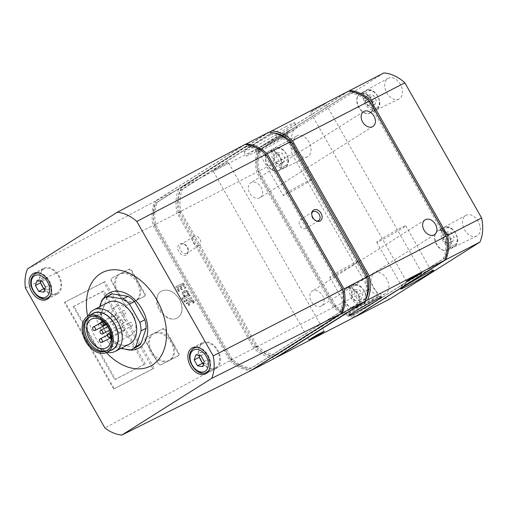 <?xml version="1.0" encoding="UTF-8"?>
<svg xmlns="http://www.w3.org/2000/svg" width="508" height="508" viewBox="0 0 508 508"><rect width="100%" height="100%" fill="white"/><g stroke="black" fill="none" stroke-linecap="round" stroke-linejoin="round"><path stroke-width="0.38" stroke-dasharray="2.54 1.91" d="M374.898 104.584L370.688 103.924L367.919 99.041L369.348 94.818L373.558 95.485L376.333 100.362L374.898 104.584L371.615 106.28L373.05 102.057L376.333 100.362M283.502 162.274L279.292 161.614L276.517 156.731L277.952 152.508L282.162 153.175L284.931 158.052L283.502 162.274L280.213 163.97L281.648 159.747L284.931 158.052M452.73 241.592L448.52 240.932L445.745 236.049L447.18 231.826L451.39 232.486L454.165 237.369L452.73 241.592L449.447 243.281L450.882 239.065L454.165 237.369M361.328 299.282L357.124 298.621L354.349 293.738L355.784 289.516L359.988 290.176L362.763 295.059L361.328 299.282L358.045 300.971L359.48 296.755L362.763 295.059M278.752 170.434A10.712 7.322 62.7 0 1 278.378 170.65A10.712 7.322 62.7 0 1 272.879 170.504A10.712 7.322 62.7 0 1 265.494 156.172A10.712 7.322 62.7 0 1 268.567 151.613A10.712 7.322 62.7 0 1 279.832 157.493A10.712 7.322 62.7 0 1 278.752 170.434M356.584 307.442A10.712 7.322 62.7 0 1 356.203 307.658A10.712 7.322 62.7 0 1 350.71 307.511A10.712 7.322 62.7 0 1 343.325 293.173A10.712 7.322 62.7 0 1 346.399 288.614A10.712 7.322 62.7 0 1 357.664 294.5A10.712 7.322 62.7 0 1 356.584 307.442M370.154 112.744A10.712 7.322 62.7 0 1 369.773 112.96A10.712 7.322 62.7 0 1 364.28 112.814A10.712 7.322 62.7 0 1 356.895 98.482A10.712 7.322 62.7 0 1 359.962 93.923A10.712 7.322 62.7 0 1 371.234 99.803A10.712 7.322 62.7 0 1 370.154 112.744M447.986 249.752A10.712 7.322 62.7 0 1 447.605 249.968A10.712 7.322 62.7 0 1 442.106 249.822A10.712 7.322 62.7 0 1 434.721 235.483A10.712 7.322 62.7 0 1 437.794 230.924A10.712 7.322 62.7 0 1 449.059 236.811A10.712 7.322 62.7 0 1 447.986 249.752M25.4 288.004L153.092 225.603L229.851 360.724L104.927 427.996M27.546 268.884L154.775 201.428A40.888 27.965 -117.3 0 0 153.092 225.603M229.851 360.724A40.888 27.965 -117.3 0 0 250.863 370.573M87.643 316.338A52.597 35.973 -117.3 0 0 106.343 352.635M339.846 312.02A38.945 26.632 -117.3 0 0 341.382 290.005A0.781 0.533 -117.3 0 0 341.255 289.681L265.106 155.632A0.781 0.533 -117.3 0 0 264.89 155.359A38.945 26.632 -117.3 0 0 245.758 146.393A0.781 0.533 -117.3 0 0 245.523 146.45L156.096 202.895A0.781 0.533 -117.3 0 0 155.937 203.092A38.945 26.632 -117.3 0 0 154.4 225.101A0.781 0.533 -117.3 0 0 154.527 225.431L230.676 359.474A0.781 0.533 -117.3 0 0 230.892 359.747A38.945 26.632 -117.3 0 0 250.025 368.713A0.781 0.533 -117.3 0 0 250.26 368.656L339.687 312.21A0.781 0.533 -117.3 0 0 339.846 312.02L341.109 311.366A38.945 26.632 -117.3 0 0 342.665 289.452M266.078 154.648A38.945 26.632 -117.3 0 0 247.021 145.745A0.781 0.533 -117.3 0 0 246.786 145.802L157.359 202.248A0.781 0.533 -117.3 0 0 157.201 202.438A38.945 26.632 -117.3 0 0 155.664 224.453A0.781 0.533 -117.3 0 0 155.791 224.777L231.94 358.826A0.781 0.533 -117.3 0 0 232.156 359.093A38.945 26.632 -117.3 0 0 251.289 368.059A0.781 0.533 -117.3 0 0 251.524 368.008L340.951 311.563A0.781 0.533 -117.3 0 0 341.109 311.366M365.373 277.647A0.781 0.533 -117.3 0 0 365.252 277.317L289.103 143.269A0.781 0.533 -117.3 0 0 288.887 143.002A38.945 26.632 -117.3 0 0 269.754 134.036A0.781 0.533 -117.3 0 0 269.519 134.093L180.092 190.538A0.781 0.533 -117.3 0 0 179.934 190.729A38.945 26.632 -117.3 0 0 178.397 212.744A0.781 0.533 -117.3 0 0 178.518 213.068L254.673 347.116A0.781 0.533 -117.3 0 0 254.883 347.383A38.945 26.632 -117.3 0 0 274.015 356.349A0.781 0.533 -117.3 0 0 274.257 356.292L363.684 299.853A0.781 0.533 -117.3 0 0 363.842 299.656A38.945 26.632 -117.3 0 0 365.373 277.647L366.611 277.006M273.59 132.867A38.945 26.632 -117.3 0 0 272.282 132.734A0.781 0.533 -117.3 0 0 272.04 132.791L182.613 189.236A0.781 0.533 -117.3 0 0 182.455 189.427A38.945 26.632 -117.3 0 0 180.924 211.442A0.781 0.533 -117.3 0 0 181.045 211.766L257.194 345.815A0.781 0.533 -117.3 0 0 257.41 346.081A38.945 26.632 -117.3 0 0 276.543 355.048A0.781 0.533 -117.3 0 0 276.784 354.997L366.033 298.66M215.494 169.704A8.763 0.381 -29.6 0 1 212.954 170.828A8.763 0.381 -29.6 0 1 220.383 166.167A8.763 0.381 -29.6 0 1 228.187 162.173A8.763 0.381 -29.6 0 1 223.768 165.087A8.763 0.381 -29.6 0 1 215.494 169.704M312.966 111.112A8.763 0.381 -29.6 0 1 310.426 112.23A8.763 0.381 -29.6 0 1 317.856 107.575A8.763 0.381 -29.6 0 1 325.66 103.575A8.763 0.381 -29.6 0 1 321.24 106.489A8.763 0.381 -29.6 0 1 312.966 111.112M286.233 126.517A29.21 1.276 150.4 0 0 258.642 141.916A29.21 1.276 150.4 0 0 243.91 151.625A29.21 1.276 150.4 0 0 269.939 138.309A29.21 1.276 150.4 0 0 294.704 122.777A29.21 1.276 150.4 0 0 286.233 126.517M348.475 91.186L258.331 148.088A40.888 27.965 -117.3 0 0 256.648 172.256L333.413 307.384A40.888 27.965 -117.3 0 0 354.419 317.227M269.335 132.201L181.299 187.769L258.331 148.088M181.299 187.769A40.888 27.965 -117.3 0 0 179.61 211.938L256.648 172.256M321.259 306.108A8.763 6.382 -122.3 0 1 311.391 301.669A8.763 6.382 -122.3 0 1 312.261 291.09A8.763 6.382 -122.3 0 1 322.332 295.091A8.763 6.382 -122.3 0 1 321.615 305.911A8.763 6.382 -122.3 0 1 321.259 306.108M259.766 197.86A8.763 6.382 -122.3 0 1 249.898 193.415A8.763 6.382 -122.3 0 1 250.761 182.836A8.763 6.382 -122.3 0 1 260.839 186.842A8.763 6.382 -122.3 0 1 260.115 197.656A8.763 6.382 -122.3 0 1 259.766 197.86M179.61 211.938L256.375 347.066L333.413 307.384M256.375 347.066A40.888 27.965 -117.3 0 0 276.962 356.889M443.401 258.674A38.945 26.632 -117.3 0 0 444.938 236.658A0.781 0.533 -117.3 0 0 444.811 236.334L368.662 102.286A0.781 0.533 -117.3 0 0 368.446 102.019A38.945 26.632 -117.3 0 0 349.314 93.047A0.781 0.533 -117.3 0 0 349.079 93.104L259.651 149.549A0.781 0.533 -117.3 0 0 259.493 149.746A38.945 26.632 -117.3 0 0 257.962 171.755A0.781 0.533 -117.3 0 0 258.083 172.085L334.232 306.134A0.781 0.533 -117.3 0 0 334.448 306.4A38.945 26.632 -117.3 0 0 353.581 315.366A0.781 0.533 -117.3 0 0 353.816 315.309L443.243 258.864A0.781 0.533 -117.3 0 0 443.401 258.674L444.665 258.02A38.945 26.632 -117.3 0 0 446.221 236.112M369.64 101.302A38.945 26.632 -117.3 0 0 350.577 92.399A0.781 0.533 -117.3 0 0 350.342 92.456L260.915 148.901A0.781 0.533 -117.3 0 0 260.756 149.092A38.945 26.632 -117.3 0 0 259.22 171.107A0.781 0.533 -117.3 0 0 259.347 171.431L335.496 305.479A0.781 0.533 -117.3 0 0 335.712 305.746A38.945 26.632 -117.3 0 0 354.844 314.719A0.781 0.533 -117.3 0 0 355.079 314.662L444.506 258.216A0.781 0.533 -117.3 0 0 444.665 258.02M348.691 91.199L259.594 147.434A40.888 27.965 -117.3 0 0 257.912 171.602L334.67 306.73A40.888 27.965 -117.3 0 0 355.467 316.567M383.838 72.974L293.694 129.87L259.594 147.434M293.694 129.87A40.888 27.965 -117.3 0 0 292.011 154.038L257.912 171.602M292.011 154.038L368.77 289.166L334.67 306.73M368.77 289.166A40.888 27.965 -117.3 0 0 389.782 299.015M307.962 156.483A11.684 7.988 62.7 0 1 307.429 156.781A11.684 7.988 62.7 0 1 295.091 149.993A11.684 7.988 62.7 0 1 296.729 136.011A11.684 7.988 62.7 0 1 309.086 142.284A11.684 7.988 62.7 0 1 307.962 156.483M385.788 293.491A11.684 7.988 62.7 0 1 385.261 293.783A11.684 7.988 62.7 0 1 372.923 287.001A11.684 7.988 62.7 0 1 374.561 273.018A11.684 7.988 62.7 0 1 386.918 279.286A11.684 7.988 62.7 0 1 385.788 293.491M399.358 98.793A11.684 7.988 62.7 0 1 398.824 99.092A11.684 7.988 62.7 0 1 386.493 92.304A11.684 7.988 62.7 0 1 388.131 78.321A11.684 7.988 62.7 0 1 400.488 84.595A11.684 7.988 62.7 0 1 399.358 98.793M477.19 235.801A11.684 7.988 62.7 0 1 476.656 236.093A11.684 7.988 62.7 0 1 464.318 229.311A11.684 7.988 62.7 0 1 465.957 215.329A11.684 7.988 62.7 0 1 478.32 221.596A11.684 7.988 62.7 0 1 477.19 235.801M268.916 132.175L178.772 189.071A40.888 27.965 -117.3 0 0 177.082 213.239L253.848 348.367A40.888 27.965 -117.3 0 0 274.86 358.216M245.135 144.545L156.039 200.781L178.772 189.071M156.039 200.781A40.888 27.965 -117.3 0 0 154.356 224.949L177.082 213.239M186.112 254.991A6.382 4.648 -122.3 0 1 178.079 249.853A6.382 4.648 -122.3 0 1 182.683 243.662A6.382 4.648 -122.3 0 1 188.062 252.184A6.382 4.648 -122.3 0 1 186.112 254.991M154.356 224.949L231.115 360.077L253.848 348.367M231.115 360.077A40.888 27.965 -117.3 0 0 251.911 369.913M244.919 144.532L154.775 201.428M288.728 130.918A29.21 1.276 150.4 0 0 261.144 146.31A29.21 1.276 150.4 0 0 246.412 156.026A29.21 1.276 150.4 0 0 272.434 142.71A29.21 1.276 150.4 0 0 297.199 127.171A29.21 1.276 150.4 0 0 288.728 130.918M282.785 134.671A18.942 0.826 150.4 0 0 264.566 144.85A18.942 0.826 150.4 0 0 255.372 150.978A18.942 0.826 150.4 0 0 272.212 142.316A18.942 0.826 150.4 0 0 288.277 132.283A18.942 0.826 150.4 0 0 282.785 134.671M282.588 137.465A16.681 0.73 150.4 0 0 266.833 146.253A16.681 0.73 150.4 0 0 258.42 151.803A16.681 0.73 150.4 0 0 258.451 151.822A16.681 0.73 150.4 0 0 273.279 144.196A16.681 0.73 150.4 0 0 287.426 135.363A16.681 0.73 150.4 0 0 287.426 135.325A16.681 0.73 150.4 0 0 282.588 137.465M307.416 181.166A16.681 0.73 150.4 0 0 291.662 189.96A16.681 0.73 150.4 0 0 283.248 195.504A16.681 0.73 150.4 0 0 298.107 187.903A16.681 0.73 150.4 0 0 312.249 179.032A16.681 0.73 150.4 0 0 307.416 181.166M353.917 263.03A16.681 0.73 150.4 0 0 338.163 271.824A16.681 0.73 150.4 0 0 329.749 277.374A16.681 0.73 150.4 0 0 344.615 269.767A16.681 0.73 150.4 0 0 358.756 260.896A16.681 0.73 150.4 0 0 353.917 263.03M373.945 298.279A16.681 0.73 150.4 0 0 358.477 306.902A16.681 0.73 150.4 0 0 349.771 312.585A16.681 0.73 150.4 0 0 349.777 312.617A16.681 0.73 150.4 0 0 364.636 305.01A16.681 0.73 150.4 0 0 378.778 296.139A16.681 0.73 150.4 0 0 378.752 296.12A16.681 0.73 150.4 0 0 373.945 298.279M400.895 227.901A16.681 0.73 150.4 0 0 385.14 236.696A16.681 0.73 150.4 0 0 376.726 242.24A16.681 0.73 150.4 0 0 391.585 234.639A16.681 0.73 150.4 0 0 405.733 225.762A16.681 0.73 150.4 0 0 400.895 227.901M425.723 271.609A16.681 0.73 150.4 0 0 410.254 280.226A16.681 0.73 150.4 0 0 401.549 285.909A16.681 0.73 150.4 0 0 401.555 285.947A16.681 0.73 150.4 0 0 416.414 278.34A16.681 0.73 150.4 0 0 430.555 269.469A16.681 0.73 150.4 0 0 430.53 269.45A16.681 0.73 150.4 0 0 425.723 271.609M199.098 245.466A5.258 3.829 -122.3 0 1 193.18 242.805A5.258 3.829 -122.3 0 1 193.694 236.455A5.258 3.829 -122.3 0 1 199.739 238.855A5.258 3.829 -122.3 0 1 199.307 245.345A5.258 3.829 -122.3 0 1 199.098 245.466M186.684 253.301A5.258 3.829 -122.3 0 1 180.765 250.635A5.258 3.829 -122.3 0 1 181.286 244.291A5.258 3.829 -122.3 0 1 183.858 243.973A5.258 3.829 -122.3 0 1 188.29 250.99A5.258 3.829 -122.3 0 1 186.893 253.181A5.258 3.829 -122.3 0 1 186.684 253.301M316.598 221.018A5.258 3.829 -122.3 0 1 316.039 220.916A5.258 3.829 -122.3 0 1 311.607 213.893A5.258 3.829 -122.3 0 1 311.753 213.341M305.994 228.549A5.258 3.829 -122.3 0 1 300.076 225.882A5.258 3.829 -122.3 0 1 300.59 219.539A5.258 3.829 -122.3 0 1 306.635 221.939A5.258 3.829 -122.3 0 1 306.203 228.429A5.258 3.829 -122.3 0 1 305.994 228.549M186.023 303.689L187.573 302.247L191.44 300.444L193.008 301.352L193.681 302.704L193.091 303.276L192.646 302.273L191.237 301.879L188.239 303.416L189.243 305.187L188.595 305.518L187.592 303.752L186.023 303.689L187.573 302.247M184.842 302.095L183.915 301.682L183.985 300.768L184.601 300.393A0.787 0.572 -122.3 0 1 185.376 301.758L184.842 302.095L184.08 300.723L184.614 300.387M186.182 301.269L185.522 300.101L190.691 297.447L191.357 298.609L186.182 301.269L186.734 300.914L186.074 299.752L185.522 300.101M182.442 292.475L183.49 291.408L185.687 290.811C187.712 291.452 188.614 292.843 188.398 294.983L189.725 295.745L182.397 299.51L181.731 298.342L184.55 296.894C182.575 295.872 181.87 294.399 182.442 292.475L183.013 292.113A5.207 3.791 -122.3 0 1 183.813 291.211A8.484 6.179 -122.3 0 1 184.08 291.033A8.484 6.179 -122.3 0 1 185.077 290.563A5.163 3.759 -122.3 0 1 186.309 290.417L185.687 290.811M178.524 291.687L175.762 286.817L182.645 283.286L185.414 288.15L184.639 288.544L182.55 284.874L180.105 286.131L182.048 289.56L181.286 289.954L179.337 286.525L177.209 287.617L179.299 291.287L178.524 291.687L179.051 291.351L176.289 286.487L175.762 286.817M179.54 299.288C183.458 307.359 182.912 313.455 177.895 317.576L177.279 317.925C165.291 324.961 149.123 297.967 161.29 291.217C167.869 288.353 173.952 291.046 179.54 299.288M113.633 389.045L64.433 302.444L103.721 282.283L152.914 368.884L113.633 389.045L114.262 388.645L65.068 302.044L104.978 281.489L154.172 368.09L114.262 388.645M124.6 304.336L111.144 280.651L111.347 278.371L128.829 269.392L131.039 270.447L144.488 294.126L144.285 296.412L126.803 305.384L124.6 304.336L111.373 280.511A1.949 1.416 -122.3 0 1 111.601 278.213A1.949 1.416 -122.3 0 1 111.677 278.168L129.356 269.056A1.949 1.416 -122.3 0 1 131.578 270.097L145.034 293.783A1.949 1.416 -122.3 0 1 144.812 296.075A1.949 1.416 -122.3 0 1 144.729 296.12L127.051 305.232A1.949 1.416 -122.3 0 1 124.828 304.19M158.42 363.874L144.964 340.195L145.25 337.864L162.655 328.93L164.859 329.984L178.308 353.663L178.105 355.949L160.623 364.928L158.42 363.874L145.199 340.049A1.949 1.416 -122.3 0 1 145.421 337.75A1.949 1.416 -122.3 0 1 145.498 337.706L163.182 328.6A1.949 1.416 -122.3 0 1 165.405 329.635L178.854 353.32A1.949 1.416 -122.3 0 1 178.632 355.613A1.949 1.416 -122.3 0 1 178.556 355.657L160.871 364.769A1.949 1.416 -122.3 0 1 158.648 363.728M135.871 300.641A15.538 11.316 -122.3 0 1 118.377 292.76A15.538 11.316 -122.3 0 1 119.913 274.002A15.538 11.316 -122.3 0 1 137.776 281.102A15.538 11.316 -122.3 0 1 136.5 300.285A15.538 11.316 -122.3 0 1 135.871 300.641M169.697 360.178A15.538 11.316 -122.3 0 1 152.197 352.298A15.538 11.316 -122.3 0 1 153.733 333.54A15.538 11.316 -122.3 0 1 171.596 340.639A15.538 11.316 -122.3 0 1 170.32 359.823A15.538 11.316 -122.3 0 1 169.697 360.178M64.433 302.444L65.068 302.044M152.914 368.884L154.172 368.09M103.721 282.283L104.978 281.489M145.275 363.925L103.765 290.855L73.965 306.21L115.475 379.279L145.275 363.925L114.757 379.73L73.247 306.661L73.965 306.21M114.757 379.73L115.475 379.279M73.247 306.661L102.591 291.598L144.101 364.668M102.591 291.598L103.765 290.855M176.936 318.141A15.577 11.347 -122.3 0 1 159.15 309.816A15.577 11.347 -122.3 0 1 160.941 291.44A15.577 11.347 -122.3 0 1 178.848 298.552A15.577 11.347 -122.3 0 1 177.565 317.779A15.577 11.347 -122.3 0 1 176.936 318.141M134.747 301.352A15.538 11.316 -122.3 0 1 116.999 293.046A15.538 11.316 -122.3 0 1 118.783 274.714A15.538 11.316 -122.3 0 1 136.646 281.813A15.538 11.316 -122.3 0 1 135.369 300.996A15.538 11.316 -122.3 0 1 134.747 301.352M168.567 360.89A15.538 11.316 -122.3 0 1 150.819 352.584A15.538 11.316 -122.3 0 1 152.603 334.251A15.538 11.316 -122.3 0 1 170.472 341.351A15.538 11.316 -122.3 0 1 169.196 360.534A15.538 11.316 -122.3 0 1 168.567 360.89M124.962 349.066A31.28 21.393 62.7 0 1 103.467 327.298A31.28 21.393 62.7 0 1 103.543 298.475M110.566 294.64A29.21 19.977 -117.3 0 0 107.067 297.212L101.714 312.96A29.21 19.977 -117.3 0 0 102.965 321.469L113.316 339.687A29.21 19.977 -117.3 0 0 119.837 344.869L135.541 347.332A29.21 19.977 -117.3 0 0 137.312 346.57M102.013 299.809L107.067 297.212M99.625 306.851L96.666 315.563L101.714 312.96M96.666 315.563A29.21 19.977 -117.3 0 0 97.917 324.072L102.965 321.469M97.917 324.072L108.261 342.29L113.316 339.687M108.261 342.29A29.21 19.977 -117.3 0 0 114.789 347.472L119.837 344.869M130.486 349.936L135.541 347.332M114.789 347.472L120.942 348.437M108.185 302.438A23.368 15.983 -117.3 0 0 107.359 302.914A23.368 15.983 -117.3 0 0 105.01 331.146A23.368 15.983 -117.3 0 0 129.584 343.98M131.661 334.778A16.161 11.055 62.7 0 1 131.089 335.102A16.161 11.055 62.7 0 1 113.862 325.799A16.161 11.055 62.7 0 1 116.288 306.368A16.161 11.055 62.7 0 1 133.287 315.246A16.161 11.055 62.7 0 1 131.661 334.778M122.555 321.45A1.949 1.334 -117.3 0 0 124.581 322.466A1.949 1.334 -117.3 0 0 124.873 320.129A1.949 1.334 -117.3 0 0 122.796 319.005A1.949 1.334 -117.3 0 0 122.555 321.45M132.036 325.888A1.949 1.334 62.7 0 1 131.966 325.933A1.949 1.334 62.7 0 1 129.889 324.809A1.949 1.334 62.7 0 1 130.181 322.466A1.949 1.334 62.7 0 1 132.226 323.539A1.949 1.334 62.7 0 1 132.036 325.888M124.054 330.924A1.949 1.334 62.7 0 1 123.984 330.968A1.949 1.334 62.7 0 1 121.907 329.844A1.949 1.334 62.7 0 1 122.199 327.501A1.949 1.334 62.7 0 1 124.25 328.574A1.949 1.334 62.7 0 1 124.054 330.924M125.241 313.931A1.949 1.334 62.7 0 1 125.171 313.969A1.949 1.334 62.7 0 1 123.095 312.845A1.949 1.334 62.7 0 1 123.387 310.509A1.949 1.334 62.7 0 1 125.438 311.575A1.949 1.334 62.7 0 1 125.241 313.931M117.259 318.967A1.949 1.334 62.7 0 1 117.189 319.005A1.949 1.334 62.7 0 1 115.113 317.887A1.949 1.334 62.7 0 1 115.405 315.544A1.949 1.334 62.7 0 1 117.456 316.611A1.949 1.334 62.7 0 1 117.259 318.967M89.668 317.049A18.885 12.916 62.7 0 1 90.284 316.7A18.885 12.916 62.7 0 1 110.153 327.076A18.885 12.916 62.7 0 1 108.255 349.891A18.885 12.916 62.7 0 1 107.582 350.279A18.885 12.916 62.7 0 1 106.94 350.577M112.084 349.714A20.447 13.983 62.7 0 1 90.291 337.941A20.447 13.983 62.7 0 1 93.358 313.36M110.363 350.596A20.637 14.116 62.7 0 1 94.253 343.986A20.637 14.116 62.7 0 1 87.668 331.203A20.637 14.116 62.7 0 1 91.637 314.249M106.972 352.342A23.368 15.983 62.7 0 1 94.901 344.722A23.368 15.983 62.7 0 1 87.446 330.251A23.368 15.983 62.7 0 1 88.252 315.995M57.753 293.789A14.605 9.989 62.7 0 1 57.233 294.088A14.605 9.989 62.7 0 1 41.669 285.68A14.605 9.989 62.7 0 1 43.859 268.122A14.605 9.989 62.7 0 1 59.22 276.142A14.605 9.989 62.7 0 1 57.753 293.789M57.271 292.945A13.627 9.322 62.7 0 1 56.788 293.224A13.627 9.322 62.7 0 1 42.259 285.375A13.627 9.322 62.7 0 1 44.304 268.986A13.627 9.322 62.7 0 1 58.642 276.479A13.627 9.322 62.7 0 1 57.271 292.945M216.535 368.211A14.605 9.989 62.7 0 1 216.014 368.51A14.605 9.989 62.7 0 1 200.45 360.102A14.605 9.989 62.7 0 1 202.641 342.544A14.605 9.989 62.7 0 1 218.002 350.564A14.605 9.989 62.7 0 1 216.535 368.211M216.052 367.367A13.627 9.322 62.7 0 1 215.57 367.64A13.627 9.322 62.7 0 1 201.041 359.797A13.627 9.322 62.7 0 1 203.086 343.408A13.627 9.322 62.7 0 1 217.424 350.895A13.627 9.322 62.7 0 1 216.052 367.367M359.48 296.755L356.705 291.871L359.988 290.176M356.705 291.871L352.501 291.211L355.784 289.516M352.501 291.211L351.066 295.427L354.349 293.738M351.066 295.427L353.841 300.311L357.124 298.621M353.841 300.311L358.045 300.971M450.882 239.065L448.107 234.182L451.39 232.486M448.107 234.182L443.897 233.521L447.18 231.826M443.897 233.521L442.462 237.738L445.745 236.049M442.462 237.738L445.237 242.621L448.52 240.932M445.237 242.621L449.447 243.281M281.648 159.747L278.873 154.864L282.162 153.175M278.873 154.864L274.669 154.203L277.952 152.508M274.669 154.203L273.234 158.426L276.517 156.731M273.234 158.426L276.009 163.309L279.292 161.614M276.009 163.309L280.213 163.97M373.05 102.057L370.275 97.174L373.558 95.485M370.275 97.174L366.065 96.514L369.348 94.818M366.065 96.514L364.636 100.736L367.919 99.041M364.636 100.736L367.405 105.62L370.688 103.924M367.405 105.62L371.615 106.28M200.946 355.663L206 353.06L200.946 352.266L199.854 355.492M204.273 361.525L209.328 358.921L206 353.06M195.898 354.87L200.946 352.266M202.552 366.592L207.607 363.988L209.328 358.921M203.651 363.366L207.607 363.988M42.164 281.241L47.212 278.644L42.164 277.851L41.072 281.07M45.491 287.103L50.546 284.499L47.212 278.644M37.116 280.448L42.164 277.851M43.771 292.17L48.825 289.566L50.546 284.499M44.863 288.944L48.825 289.566M176.289 286.487L182.645 283.286M183.286 282.88L186.049 287.744L185.414 288.15M186.049 287.744L184.639 288.544M185.261 288.15L183.178 284.48L182.55 284.874M183.178 284.48L180.105 286.131M180.689 285.763L182.639 289.192L182.048 289.56M182.639 289.192L181.286 289.954M181.864 289.592L179.915 286.163L179.337 286.525M179.915 286.163L177.209 287.617M177.749 287.274L179.838 290.944L179.299 291.287M179.838 290.944L179.051 291.351M186.309 290.417A2.877 2.095 -122.3 0 1 188.538 291.922A2.877 2.095 -122.3 0 1 189.027 294.589L188.398 294.983M189.027 294.589L190.367 295.345L189.725 295.745M190.367 295.345L182.397 299.51M182.918 299.18L182.258 298.012L181.731 298.342M182.258 298.012L183.788 297.288M184.341 296.939A18.764 13.665 -122.3 0 1 184.829 296.736L184.264 297.091M184.829 296.736A0.686 0.502 -122.3 0 0 185.115 296.539L184.55 296.894M183.852 293.218A3.131 2.28 -122.3 0 1 184.309 292.589A7.474 5.442 -122.3 0 1 184.817 292.208A7.474 5.442 -122.3 0 1 186.049 291.694A2.826 2.057 -122.3 0 1 186.836 291.681A1.715 1.251 -122.3 0 1 188.062 292.71A2.985 2.178 -122.3 0 1 188.284 293.173A1.619 1.181 -122.3 0 1 188.239 294.621A2.953 2.153 -122.3 0 1 188.004 294.907A5.112 3.721 -122.3 0 1 187.681 295.173A7.823 5.696 -122.3 0 1 187.496 295.294A7.823 5.696 -122.3 0 1 187.084 295.523A9.512 6.928 -122.3 0 1 186.614 295.739A6.502 4.737 -122.3 0 1 186.176 295.878A3.385 2.464 -122.3 0 1 185.763 295.942A2.286 1.664 -122.3 0 1 185.376 295.91A1.6 1.162 -122.3 0 1 184.353 295.218A2.794 2.032 -122.3 0 1 184.048 294.761A1.645 1.2 -122.3 0 1 183.852 293.218L184.226 292.583L186.22 292.068L187.662 293.573L187.623 295.008L186.893 295.675L184.804 296.272L183.483 295.116L183.274 293.58M184.048 294.761L183.483 295.116M184.353 295.218L183.788 295.573M187.084 295.523L186.487 295.904M188.239 294.621L187.623 295.008M188.284 293.173L187.662 293.573M188.062 292.71L187.433 293.11M186.836 291.681L186.22 292.068M185.115 296.539A2.851 2.076 -122.3 0 1 183.013 292.113M186.074 299.752L190.691 297.447M191.332 297.04L191.992 298.209L191.357 298.609M191.992 298.209L186.734 300.914M185.376 301.758A0.756 0.552 -122.3 0 1 184.442 301.352L183.915 301.682M184.442 301.352A0.756 0.552 -122.3 0 1 184.601 300.393M188.138 301.885L191.186 300.317A5.353 3.899 -122.3 0 1 191.649 300.126A2.965 2.159 -122.3 0 1 192.068 300.044L191.44 300.444M192.068 300.044A1.638 1.194 -122.3 0 1 193.389 300.622A2.68 1.949 -122.3 0 1 193.65 300.952L193.008 301.352M193.65 300.952A3.861 2.813 -122.3 0 1 194.316 302.298L193.681 302.704M194.316 302.298L193.091 303.276M191.237 301.879L191.853 301.492A3.08 2.242 -122.3 0 1 192.291 301.333A0.94 0.686 -122.3 0 1 193.275 301.873A5.169 3.766 -122.3 0 1 193.548 302.431A3.27 2.381 -122.3 0 1 193.719 302.882M193.275 301.873L192.646 302.273M192.291 301.333L191.668 301.72M191.853 301.492L188.239 303.416M188.805 303.06L189.808 304.832L189.243 305.187M189.808 304.832L188.595 305.518M189.154 305.168L188.151 303.397L187.592 303.752M188.151 303.397L186.557 303.346M376.834 107.994A9.544 6.528 62.7 0 1 364.985 98.584A9.544 6.528 62.7 0 1 374.561 92.539A9.544 6.528 62.7 0 1 376.834 107.994M285.433 165.684A9.544 6.528 62.7 0 1 273.583 156.274A9.544 6.528 62.7 0 1 283.159 150.228A9.544 6.528 62.7 0 1 285.433 165.684M454.66 244.996A9.544 6.528 62.7 0 1 442.811 235.591A9.544 6.528 62.7 0 1 452.387 229.546A9.544 6.528 62.7 0 1 454.66 244.996M363.264 302.685A9.544 6.528 62.7 0 1 351.415 293.281A9.544 6.528 62.7 0 1 360.991 287.236A9.544 6.528 62.7 0 1 363.264 302.685M279.279 170.402A10.922 7.468 62.7 0 1 278.784 170.675A10.922 7.468 62.7 0 1 267.252 164.332A10.922 7.468 62.7 0 1 268.783 151.263A10.922 7.468 62.7 0 1 280.34 157.124A10.922 7.468 62.7 0 1 279.279 170.402M357.111 307.404A10.922 7.468 62.7 0 1 356.616 307.683A10.922 7.468 62.7 0 1 345.084 301.339A10.922 7.468 62.7 0 1 346.615 288.271A10.922 7.468 62.7 0 1 358.165 294.132A10.922 7.468 62.7 0 1 357.111 307.404M370.681 112.713A10.922 7.468 62.7 0 1 370.186 112.986A10.922 7.468 62.7 0 1 358.654 106.642A10.922 7.468 62.7 0 1 360.185 93.574A10.922 7.468 62.7 0 1 371.735 99.435A10.922 7.468 62.7 0 1 370.681 112.713M448.513 249.714A10.922 7.468 62.7 0 1 448.012 249.993A10.922 7.468 62.7 0 1 436.48 243.649A10.922 7.468 62.7 0 1 438.01 230.581A10.922 7.468 62.7 0 1 449.567 236.442A10.922 7.468 62.7 0 1 448.513 249.714M341.382 290.005L342.614 289.37M339.687 312.21L340.951 311.563M250.26 368.656L251.524 368.008M250.025 368.713L251.289 368.059M230.892 359.747L232.156 359.093M230.676 359.474L231.94 358.826M154.527 225.431L155.791 224.777M154.4 225.101L155.664 224.453M155.937 203.092L157.201 202.438M156.096 202.895L157.359 202.248M245.523 146.45L246.786 145.802M245.758 146.393L247.021 145.745M264.89 155.359L266.129 154.724M265.106 155.632L266.294 155.023M341.255 289.681L342.443 289.065M365.252 277.317L366.439 276.708M289.103 143.269L290.29 142.659M288.887 143.002L290.119 142.367M269.754 134.036L272.282 132.734M269.519 134.093L272.04 132.791M180.092 190.538L182.613 189.236M179.934 190.729L182.455 189.427M178.397 212.744L180.924 211.442M178.518 213.068L181.045 211.766M254.673 347.116L257.194 345.815M254.883 347.383L257.41 346.081M274.015 356.349L276.543 355.048M274.257 356.292L276.784 354.997M363.684 299.853L366.039 298.634M363.842 299.656L366.084 298.501M444.938 236.658L446.17 236.023M443.243 258.864L444.506 258.216M353.816 315.309L355.079 314.662M353.581 315.366L354.844 314.719M334.448 306.4L335.712 305.746M334.232 306.134L335.496 305.479M258.083 172.085L259.347 171.431M257.962 171.755L259.22 171.107M259.493 149.746L260.756 149.092M259.651 149.549L260.915 148.901M349.314 93.047L350.577 92.399M368.446 102.019L369.684 101.378M368.662 102.286L369.849 101.676M444.811 236.334L445.999 235.725M144.208 296.456L144.729 296.12M144.488 294.126L145.034 293.783M131.039 270.447L131.578 270.097M128.829 269.392L129.356 269.056M178.029 355.994L178.556 355.657M178.308 353.663L178.854 353.32M164.859 329.984L165.405 329.635M162.655 328.93L163.182 328.6M47.695 297.904A13.627 9.322 62.7 0 1 33.166 290.055A13.627 9.322 62.7 0 1 35.211 273.672M39.148 272.986A13.627 9.322 62.7 0 1 49.74 281.521A13.627 9.322 62.7 0 1 50.54 295.097M206.477 372.326A13.627 9.322 62.7 0 1 191.948 364.477A13.627 9.322 62.7 0 1 193.993 348.094M197.929 347.409A13.627 9.322 62.7 0 1 208.521 355.943A13.627 9.322 62.7 0 1 209.321 369.519M454.482 246.405A10.712 7.322 62.7 0 1 454.101 246.621A10.712 7.322 62.7 0 1 442.684 240.455A10.712 7.322 62.7 0 1 444.29 227.578A10.712 7.322 62.7 0 1 455.562 233.464A10.712 7.322 62.7 0 1 454.482 246.405M376.65 109.398A10.712 7.322 62.7 0 1 376.269 109.614A10.712 7.322 62.7 0 1 364.858 103.448A10.712 7.322 62.7 0 1 366.465 90.576A10.712 7.322 62.7 0 1 377.73 96.457A10.712 7.322 62.7 0 1 376.65 109.398M363.08 304.095A10.712 7.322 62.7 0 1 362.699 304.311A10.712 7.322 62.7 0 1 351.288 298.145A10.712 7.322 62.7 0 1 352.895 285.267A10.712 7.322 62.7 0 1 364.16 291.154A10.712 7.322 62.7 0 1 363.08 304.095M285.255 167.088A10.712 7.322 62.7 0 1 284.874 167.303A10.712 7.322 62.7 0 1 273.456 161.138A10.712 7.322 62.7 0 1 275.063 148.266A10.712 7.322 62.7 0 1 286.328 154.146A10.712 7.322 62.7 0 1 285.255 167.088M183.813 291.211L183.229 291.586M185.077 290.563L184.474 290.944M184.309 292.589L183.725 292.957M185.376 295.91L184.804 296.272M185.763 295.942L185.185 296.31M186.176 295.878L185.591 296.247M186.614 295.739L186.023 296.113M187.681 295.173L187.077 295.554M188.004 294.907L187.389 295.294M186.049 291.694L185.439 292.075M191.186 300.317L190.57 300.704M191.649 300.126L191.027 300.514M193.389 300.622L192.754 301.028M193.548 302.431L192.919 302.825M272.879 170.504C275.012 171.463 276.981 171.514 278.784 170.675L307.429 156.781M265.494 156.172C265.957 153.88 267.056 152.241 268.783 151.263L296.729 136.011M350.71 307.511C352.844 308.464 354.813 308.521 356.616 307.683L385.261 293.783M343.325 293.173C343.789 290.881 344.888 289.249 346.615 288.271L374.561 273.018M364.28 112.814C366.414 113.773 368.383 113.824 370.186 112.986L398.824 99.092M356.895 98.482C357.359 96.19 358.451 94.552 360.185 93.574L388.131 78.321M442.106 249.822C444.246 250.774 446.215 250.831 448.012 249.993L476.656 236.093M434.721 235.483C435.185 233.191 436.283 231.559 438.01 230.581L465.957 215.329M250.234 368.675L251.498 368.021M245.548 146.437L246.812 145.783M269.545 134.074L272.072 132.772M274.231 356.311L276.752 355.009M353.79 315.328L355.054 314.674M243.91 151.625L246.412 156.026M294.704 122.777L297.199 127.171M287.426 135.363L288.277 132.283M258.451 151.822L255.372 150.978M258.42 151.803L283.248 195.504M287.426 135.325L312.249 179.032M421.748 272.72L325.66 103.575M406.514 281.375L310.426 112.23M324.275 331.311L228.187 162.173M309.035 339.966L212.954 170.828M329.749 277.374L349.777 312.617M358.756 260.896L378.778 296.139M349.771 312.585L348.92 315.659M378.752 296.12L381.832 296.964M363.601 111.614L250.761 182.836M372.955 126.435L260.115 197.656M425.101 219.869L312.261 291.09M434.454 234.683L321.615 305.911M376.726 242.24L401.555 285.947M405.733 225.762L430.555 269.469M401.549 285.909L400.698 288.989M430.53 269.45L433.61 270.294M193.694 236.455L181.286 244.291M199.307 245.345L186.893 253.181M183.858 243.973L182.683 243.662M188.29 250.99L188.062 252.184M316.039 220.916L317.221 221.221M311.607 213.893L311.836 212.7M313.004 211.703L300.59 219.539M318.618 220.593L306.203 228.429M144.285 296.412L144.812 296.075M178.105 355.949L178.632 355.613M161.29 291.217L160.941 291.44M177.895 317.576L177.565 317.779M119.913 274.002L118.783 274.714M136.5 300.285L135.369 300.996M153.733 333.54L152.603 334.251M170.32 359.823L169.196 360.534M106.337 347.853L131.089 335.102M91.535 319.119L116.288 306.368M106.318 350.926L107.582 350.279M89.021 317.348L90.284 316.7M94.253 343.986L94.901 344.722M87.668 331.203L87.446 330.251M106.299 324.618L117.189 319.005M100.571 323.19L115.405 315.544M105.766 323.964L125.171 313.969M102.768 321.126L123.387 310.509M111.227 337.541L123.984 330.968M107.366 335.147L122.199 327.501M111.176 336.639L131.966 325.933M110.433 332.638L130.181 322.466M46.876 299.422L57.233 294.088M33.503 273.456L43.859 268.122M205.657 373.844L216.014 368.51M192.284 347.878L202.641 342.544M49.619 296.913L56.788 293.224M37.135 272.682L44.304 268.986M208.401 371.335L215.57 367.64M195.917 347.104L203.086 343.408M447.605 249.968L454.527 246.374C463.023 241.84 452.533 222.542 444.29 227.578L437.794 230.924M369.773 112.96L376.701 109.372C385.197 104.832 374.701 85.534 366.465 90.576L359.962 93.923M356.203 307.658L363.131 304.063C371.627 299.529 361.131 280.232 352.895 285.267L346.399 288.614M278.378 170.65L285.299 167.062C293.795 162.522 283.299 143.224 275.063 148.266L268.567 151.613M109.582 330.194L124.581 322.466M107.798 326.733L122.796 319.005M184.08 291.033L183.49 291.408M184.982 296.685L184.423 297.04M187.496 295.294L186.893 295.675M184.817 292.208L184.226 292.583M185.356 301.771L184.823 302.108M184.512 300.431L183.985 300.768M185.458 301.72L184.925 302.057"/><path stroke-width="0.76" d="M45.491 287.103L42.164 281.241L37.116 280.448L35.395 285.515L38.722 291.376L43.771 292.17L45.491 287.103M204.273 361.525L200.946 355.663L195.898 354.87L194.177 359.937L197.504 365.798L202.552 366.592L204.273 361.525M117.234 212.274L27.546 268.884A39.167 26.784 -117.3 0 0 25.4 288.004L104.927 427.996A39.167 26.784 -117.3 0 0 121.926 435.026L250.863 370.573L341.008 313.677A40.888 27.965 -117.3 0 0 342.69 289.503L265.932 154.381A40.888 27.965 -117.3 0 0 244.919 144.532L117.234 212.274A39.167 26.784 -117.3 0 1 136.811 221.444L213.189 355.892L342.69 289.503M206.178 373.545A14.605 9.989 62.7 0 1 205.657 373.844A14.605 9.989 62.7 0 1 190.094 365.436A14.605 9.989 62.7 0 1 192.284 347.878A14.605 9.989 62.7 0 1 207.645 355.898A14.605 9.989 62.7 0 1 206.178 373.545M47.396 299.123A14.605 9.989 62.7 0 1 46.876 299.422A14.605 9.989 62.7 0 1 31.312 291.014A14.605 9.989 62.7 0 1 33.503 273.456A14.605 9.989 62.7 0 1 48.863 281.483A14.605 9.989 62.7 0 1 47.396 299.123M106.343 352.635A52.597 35.973 -117.3 0 0 152.419 364.998A52.597 35.973 -117.3 0 0 156.947 300.069A52.597 35.973 -117.3 0 0 100.508 273.615A52.597 35.973 -117.3 0 0 87.643 316.338M213.189 355.892A39.167 26.784 -117.3 0 1 211.62 378.416L121.926 435.026M342.665 289.452A38.945 26.632 -117.3 0 0 342.64 289.357A0.781 0.533 -117.3 0 0 342.519 289.027L266.37 154.978A0.781 0.533 -117.3 0 0 266.154 154.711A38.945 26.632 -117.3 0 0 266.078 154.648M366.033 298.66L366.205 298.552A0.781 0.533 -117.3 0 0 366.37 298.355A38.945 26.632 -117.3 0 0 367.9 276.346A0.781 0.533 -117.3 0 0 367.779 276.015L291.63 141.967A0.781 0.533 -117.3 0 0 291.414 141.7A38.945 26.632 -117.3 0 0 273.59 132.867M276.962 356.889A40.888 27.965 -117.3 0 0 277.381 356.914L367.525 300.012L444.564 260.331A40.888 27.965 -117.3 0 0 446.246 236.163L369.487 101.035A40.888 27.965 -117.3 0 0 348.475 91.186L269.335 132.201M367.525 300.012A40.888 27.965 -117.3 0 0 369.214 275.844L446.246 236.163M434.099 234.886A8.763 6.382 -122.3 0 1 424.231 230.448A8.763 6.382 -122.3 0 1 425.101 219.869A8.763 6.382 -122.3 0 1 435.172 223.869A8.763 6.382 -122.3 0 1 434.454 234.683A8.763 6.382 -122.3 0 1 434.099 234.886M372.605 126.638A8.763 6.382 -122.3 0 1 362.737 122.193A8.763 6.382 -122.3 0 1 363.601 111.614A8.763 6.382 -122.3 0 1 373.678 115.621A8.763 6.382 -122.3 0 1 372.955 126.435A8.763 6.382 -122.3 0 1 372.605 126.638M369.214 275.844L292.449 140.716L369.487 101.035M292.449 140.716A40.888 27.965 -117.3 0 0 271.443 130.874M277.381 356.914L354.419 317.227L444.564 260.331M376.371 299.415A18.942 0.826 150.4 0 0 358.807 309.207A18.942 0.826 150.4 0 0 348.92 315.659A18.942 0.826 150.4 0 0 365.804 307.061A18.942 0.826 150.4 0 0 381.832 296.964A18.942 0.826 150.4 0 0 376.371 299.415M311.575 338.849A8.763 0.381 -29.6 0 1 309.035 339.966A8.763 0.381 -29.6 0 1 316.465 335.312A8.763 0.381 -29.6 0 1 324.275 331.311A8.763 0.381 -29.6 0 1 319.856 334.226A8.763 0.381 -29.6 0 1 311.575 338.849M409.054 280.251A8.763 0.381 -29.6 0 1 406.514 281.375A8.763 0.381 -29.6 0 1 413.944 276.714A8.763 0.381 -29.6 0 1 421.748 272.72A8.763 0.381 -29.6 0 1 417.328 275.634A8.763 0.381 -29.6 0 1 409.054 280.251M446.221 236.112A38.945 26.632 -117.3 0 0 446.202 236.01A0.781 0.533 -117.3 0 0 446.075 235.68L369.926 101.632A0.781 0.533 -117.3 0 0 369.71 101.365A38.945 26.632 -117.3 0 0 369.64 101.302M355.467 316.567A40.888 27.965 -117.3 0 0 355.683 316.579L389.782 299.015L479.927 242.113L445.827 259.677A40.888 27.965 -117.3 0 0 447.51 235.509L370.751 100.381A40.888 27.965 -117.3 0 0 349.739 90.538L348.691 91.199M479.927 242.113A40.888 27.965 -117.3 0 0 481.609 217.945L447.51 235.509M481.609 217.945L404.851 82.817L370.751 100.381M404.851 82.817A40.888 27.965 -117.3 0 0 383.838 72.974L349.739 90.538M428.149 272.745A18.942 0.826 150.4 0 0 410.585 282.537A18.942 0.826 150.4 0 0 400.698 288.989A18.942 0.826 150.4 0 0 417.582 280.391A18.942 0.826 150.4 0 0 433.61 270.294A18.942 0.826 150.4 0 0 428.149 272.745M355.683 316.579L445.827 259.677M251.911 369.913A40.888 27.965 -117.3 0 0 252.127 369.926L342.271 313.023L365.004 301.314A40.888 27.965 -117.3 0 0 366.687 277.146L289.922 142.018A40.888 27.965 -117.3 0 0 268.916 132.175L245.135 144.545M342.271 313.023A40.888 27.965 -117.3 0 0 343.954 288.855L366.687 277.146M320.091 220.98A6.382 4.648 -122.3 0 1 317.221 221.221A6.382 4.648 -122.3 0 1 311.836 212.7A6.382 4.648 -122.3 0 1 319.697 211.48A6.382 4.648 -122.3 0 1 320.091 220.98M343.954 288.855L267.189 153.727L289.922 142.018M267.189 153.727A40.888 27.965 -117.3 0 0 246.183 143.885M252.127 369.926L274.86 358.216L365.004 301.314M211.62 378.416L341.008 313.677M136.811 221.444L265.932 154.381M311.753 213.341A5.258 3.829 -122.3 0 1 313.004 211.703A5.258 3.829 -122.3 0 1 319.049 214.103A5.258 3.829 -122.3 0 1 318.618 220.593A5.258 3.829 -122.3 0 1 318.408 220.713A5.258 3.829 -122.3 0 1 316.598 221.018M103.543 298.475A31.28 21.393 62.7 0 1 139.344 304.94A31.28 21.393 62.7 0 1 139.376 347.777A31.28 21.393 62.7 0 1 124.962 349.066M120.942 348.437L130.486 349.936A29.21 19.977 -117.3 0 0 132.264 349.174L137.312 346.57A29.21 19.977 -117.3 0 0 140.811 344.005L146.164 328.251A29.21 19.977 -117.3 0 0 144.913 319.742L134.563 301.53A29.21 19.977 -117.3 0 0 128.035 296.348L112.338 293.878A29.21 19.977 -117.3 0 0 110.566 294.64L105.512 297.244A29.21 19.977 -117.3 0 0 102.013 299.809L99.625 306.851M132.264 349.174A29.21 19.977 -117.3 0 0 135.763 346.608L141.11 330.854A29.21 19.977 -117.3 0 0 139.859 322.345L129.508 304.127L134.563 301.53M139.859 322.345L144.913 319.742M129.508 304.127A29.21 19.977 -117.3 0 0 122.987 298.952L128.035 296.348M122.987 298.952L107.283 296.481L112.338 293.878M107.283 296.481A29.21 19.977 -117.3 0 0 105.512 297.244M135.763 346.608L140.811 344.005M141.11 330.854L146.164 328.251M115.189 351.396L129.584 343.98A23.368 15.983 -117.3 0 0 130.416 343.503A23.368 15.983 -117.3 0 0 132.766 315.271A23.368 15.983 -117.3 0 0 108.185 302.438L93.789 309.855A23.368 15.983 62.7 0 1 118.37 322.688A23.368 15.983 62.7 0 1 116.021 350.92A23.368 15.983 62.7 0 1 115.189 351.396A23.368 15.983 62.7 0 1 106.972 352.342M106.909 347.529A16.161 11.055 62.7 0 1 106.337 347.853A16.161 11.055 62.7 0 1 89.11 338.55A16.161 11.055 62.7 0 1 91.535 319.119A16.161 11.055 62.7 0 1 108.534 327.997A16.161 11.055 62.7 0 1 106.909 347.529M106.94 350.577A18.885 12.916 62.7 0 1 87.452 339.401A18.885 12.916 62.7 0 1 89.668 317.049M106.991 350.545A18.885 12.916 62.7 0 1 106.318 350.926A18.885 12.916 62.7 0 1 86.189 340.055A18.885 12.916 62.7 0 1 89.021 317.348A18.885 12.916 62.7 0 1 108.89 327.724A18.885 12.916 62.7 0 1 106.991 350.545M107.759 351.898A20.447 13.983 62.7 0 1 107.036 352.311A20.447 13.983 62.7 0 1 85.242 340.544A20.447 13.983 62.7 0 1 88.309 315.963A20.447 13.983 62.7 0 1 109.817 327.196A20.447 13.983 62.7 0 1 107.759 351.898M88.309 315.963L93.358 313.36A20.447 13.983 62.7 0 1 114.865 324.593A20.447 13.983 62.7 0 1 112.808 349.294A20.447 13.983 62.7 0 1 112.084 349.714L107.036 352.311M91.637 314.249A20.637 14.116 62.7 0 1 114.281 323.298A20.637 14.116 62.7 0 1 112.909 349.466A20.637 14.116 62.7 0 1 110.363 350.596M88.252 315.995A23.368 15.983 62.7 0 1 93.789 309.855M95.034 330.416A1.949 1.334 -117.3 0 0 95.231 328.06A1.949 1.334 -117.3 0 0 93.18 326.993A1.949 1.334 -117.3 0 0 92.945 329.438A1.949 1.334 -117.3 0 0 94.964 330.454A1.949 1.334 -117.3 0 0 95.034 330.416M103.01 325.38A1.949 1.334 -117.3 0 0 103.207 323.024A1.949 1.334 -117.3 0 0 101.162 321.958A1.949 1.334 -117.3 0 0 100.921 324.402A1.949 1.334 -117.3 0 0 102.94 325.418A1.949 1.334 -117.3 0 0 103.01 325.38M101.829 342.379A1.949 1.334 -117.3 0 0 102.025 340.023A1.949 1.334 -117.3 0 0 99.974 338.957A1.949 1.334 -117.3 0 0 99.739 341.395A1.949 1.334 -117.3 0 0 101.759 342.417A1.949 1.334 -117.3 0 0 101.829 342.379M109.804 337.337A1.949 1.334 -117.3 0 0 110.001 334.988A1.949 1.334 -117.3 0 0 107.956 333.915A1.949 1.334 -117.3 0 0 107.715 336.36A1.949 1.334 -117.3 0 0 109.734 337.382A1.949 1.334 -117.3 0 0 109.804 337.337M194.177 359.937L199.225 357.334L202.559 363.195L203.651 363.366M199.854 355.492L199.225 357.334M197.504 365.798L202.559 363.195M35.395 285.515L40.443 282.912L43.771 288.773L44.863 288.944M41.072 281.07L40.443 282.912M38.722 291.376L43.771 288.773M100.33 332.899A1.949 1.334 -117.3 0 0 102.349 333.915A1.949 1.334 -117.3 0 0 102.641 331.578A1.949 1.334 -117.3 0 0 100.565 330.454A1.949 1.334 -117.3 0 0 100.33 332.899M46.399 296.799A12.071 8.255 62.7 0 1 31.407 284.893A12.071 8.255 62.7 0 1 43.523 277.241A12.071 8.255 62.7 0 1 46.399 296.799M205.181 371.215A12.071 8.255 62.7 0 1 190.189 359.308A12.071 8.255 62.7 0 1 202.305 351.663A12.071 8.255 62.7 0 1 205.181 371.215M366.611 277.006L367.9 276.346M366.439 276.708L367.779 276.015M290.29 142.659L291.63 141.967M290.119 142.367L291.414 141.7M50.54 295.097A13.627 9.322 62.7 0 1 48.177 297.631A13.627 9.322 62.7 0 1 47.695 297.904C38.329 304.095 23.057 281.864 35.211 273.672A13.627 9.322 62.7 0 1 39.148 272.986M209.321 369.519A13.627 9.322 62.7 0 1 206.959 372.046A13.627 9.322 62.7 0 1 206.477 372.326C197.117 378.517 181.839 356.286 193.993 348.094A13.627 9.322 62.7 0 1 197.929 347.409M94.964 330.454L106.299 324.618M93.18 326.993L100.571 323.19M102.94 325.418L105.766 323.964M101.162 321.958L102.768 321.126M101.759 342.417L111.227 337.541M99.974 338.957L107.366 335.147M109.734 337.382L111.176 336.639M107.956 333.915L110.433 332.638M47.695 297.904L49.619 296.913M35.211 273.672L37.135 272.682M206.477 372.326L208.401 371.335M193.993 348.094L195.917 347.104M102.349 333.915L109.582 330.194M100.565 330.454L107.798 326.733"/></g></svg>
